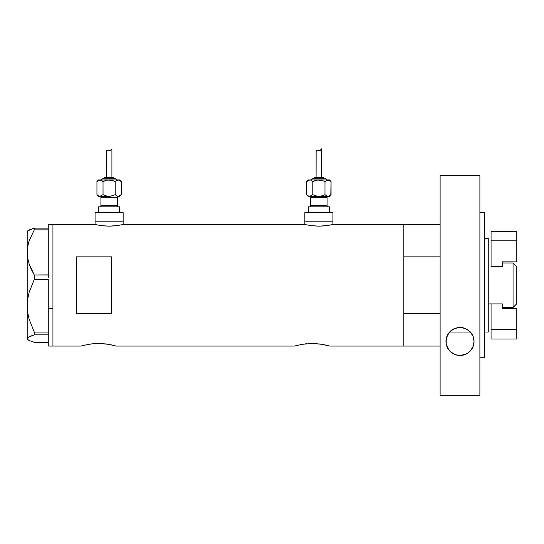 <?xml version="1.0" encoding="UTF-8"?>
<svg xmlns="http://www.w3.org/2000/svg" width="544" height="544" viewBox="0 0 544 544"><rect width="100%" height="100%" fill="white"/><g stroke="black" fill="none" stroke-linecap="round" stroke-linejoin="round"><path stroke-width="0.82" d="M123.148 224.516L123.148 221.802L95.064 221.802L95.064 224.516L95.064 221.802L123.148 221.802L123.148 224.516M332.935 224.516L332.935 221.802L304.858 221.802L304.858 224.516L304.858 221.802L332.935 221.802L332.935 224.516M123.447 224.448L304.552 224.448L123.733 224.38L117.239 225.604L109.099 226.161L100.973 225.604L94.479 224.38L52.938 224.38L52.938 346.066L81.022 346.066L88.4 344.359M333.52 224.38L403.845 224.38L333.52 224.38L327.032 225.604L318.893 226.161L310.76 225.604L304.558 224.448M83.994 345.277L91.841 343.869L98.58 343.482L108.338 344.291L115.784 345.97M93.316 343.713L102.014 343.577L108.338 344.291M95.724 343.55L95.125 343.584M99.946 343.495L98.573 343.482M103.768 343.713L102.014 343.577M106.563 344.026L105.305 343.869M110.976 344.787L113.159 345.277M297.888 345.188L294.556 346.066L302.348 344.291L312.12 343.482L321.871 344.291L329.657 346.066L326.692 345.277L329.657 346.066L403.845 346.066L403.845 224.38L403.845 256.85L440.116 256.85L403.845 256.85L403.845 224.38L440.116 224.38M302.342 344.291L301.94 344.359M306.85 343.713L305.368 343.869M309.257 343.55L308.672 343.577M313.48 343.495L321.871 344.291M317.302 343.713L315.547 343.577M320.103 344.026L318.845 343.869M324.516 344.787L326.692 345.277M116.124 346.066L294.556 346.066L116.124 346.066M76.344 256.85L111.445 256.85L111.445 313.596L76.344 313.596L76.344 256.85L111.445 256.85L111.445 313.596L76.344 313.596L76.344 256.85M94.479 224.38L52.938 224.38L52.938 308.455L48.26 308.455L52.938 308.455L52.938 341.414L52.938 224.672L52.938 346.066L52.938 341.435L52.938 346.066L81.022 346.066M82.368 345.692L81.362 345.97L82.368 345.692M113.132 345.27L112.792 345.188M294.902 345.97L302.348 344.291L312.12 343.482M326.672 345.27L326.325 345.188M403.845 224.38L403.845 346.066L403.845 313.596L440.116 313.596L403.845 313.596L403.845 346.066L440.116 346.066L329.657 346.066M88.808 344.291L91.841 343.869M332.404 224.638L324.503 225.896L318.893 226.161L313.283 225.896L305.388 224.638M122.611 224.638L114.709 225.896L109.099 226.161L103.496 225.896L95.601 224.638M48.26 279.548L48.26 332.071L48.26 279.548M27.71 339.558L27.2 338.579L27.696 337.613L34.258 334.839L34.258 332.071L29.138 319.24L27.703 312.582L27.2 305.776L27.2 339.041L29.165 340.503L34.258 342.319L48.26 342.319L34.258 342.319L29.165 340.503L27.71 339.558L27.2 338.579L29.131 336.668L34.258 334.839L34.258 332.071L48.26 332.071L48.26 333.01L48.26 332.071L34.258 332.071L29.138 319.24L27.703 312.582L27.2 305.776L27.71 298.928L29.145 292.278L34.258 279.473L34.258 274.978L48.26 274.978L48.26 277.95L48.26 274.91L34.258 274.978L31.396 269.586L29.165 264.051L27.71 258.318L27.2 252.416L27.696 246.609L29.131 240.883L34.258 229.86L48.26 229.86L48.26 229.276L48.26 274.91L48.26 229.86L34.258 229.86L34.258 228.126L29.165 229.935L27.2 231.397L27.2 252.416L27.696 246.609L29.131 240.883L34.258 229.86L34.258 228.126L27.71 230.887M48.26 228.711L48.26 228.126L34.258 228.126L48.26 228.126L48.26 228.711M48.26 224.38L48.26 228.126L48.26 224.38L52.938 224.38M48.26 346.066L48.26 334.846L34.258 334.839L48.26 334.839L48.26 333.9L48.26 346.059L52.938 346.066M34.258 279.473L48.26 279.473L34.258 279.473L34.258 274.978L29.165 264.051L27.71 258.318L27.2 252.416L27.2 305.776L27.71 298.928L29.145 292.278L34.258 279.473M27.2 339.041L27.2 231.397M48.26 333.01L48.26 333.9L48.26 333.01M449.596 332.024L470.41 332.024L449.596 332.024A14.042 14.042 0 0 0 448.072 334.05M484.575 332.024L488.254 332.024L488.254 238.422L484.575 238.422L488.254 238.422L488.254 332.024L484.575 332.024M513.053 307.455L516.331 304.178L516.331 266.268L513.053 262.99L513.053 307.455L513.053 262.99L502.289 262.99L513.053 262.99L516.331 266.268L516.331 304.178L513.053 307.455L502.289 307.455L513.053 307.455M488.254 303.906L502.289 303.906L491.062 303.906L491.062 329.644L491.062 303.906L488.254 303.906M491.062 266.54L502.289 266.54L491.062 266.54L491.062 240.802L516.8 240.802L516.8 261.861L502.289 261.861L502.289 266.54L502.289 261.861L516.8 261.861L516.8 240.802L491.062 240.802L491.062 266.54M516.8 308.584L516.8 329.644L491.062 329.644L491.062 339.007L516.8 339.007L491.062 339.007L491.062 329.644L516.8 329.644L516.8 339.007L516.8 308.584L502.289 308.584L516.8 308.584M502.289 303.906L502.289 308.584L502.289 303.906M516.8 231.438L491.062 231.438L491.062 240.802L491.062 231.438L516.8 231.438L516.8 240.802L516.8 231.438M448.066 334.064A14.042 14.042 0 0 0 446.889 336.43L449.718 331.894L454.288 328.624L459.959 327.406L465.644 328.59L470.254 331.847L473.11 336.41L474.048 341.448L473.103 346.514L470.356 350.941L468.323 352.764L463.073 355.15L460.047 355.49L457.014 355.164L451.738 352.798L449.691 350.975L446.916 346.535L446.202 344.032L446.196 338.919L448.066 334.057L449.718 331.894L454.288 328.624L459.959 327.406L465.644 328.59L470.254 331.847L471.92 334.023L473.11 336.41L474.048 341.448L473.511 345.29L471.94 348.847L468.323 352.764L465.875 354.198L460.047 355.49L457.014 355.164L454.192 354.232L449.691 350.975L448.079 348.86L446.202 344.032L445.964 341.448L446.889 336.437A14.042 14.042 0 0 0 445.964 341.442M474.048 341.442A14.042 14.042 0 0 0 470.41 332.024L470.009 331.595L470.41 332.024M450.554 331.065L451.404 330.351L450.554 331.065M468.343 330.147L464.406 328.114L460 327.406L455.593 328.12L451.636 330.174M451.785 330.065L451.404 330.351M468.608 330.351L468.166 330.018M469.458 331.065L470.315 331.915M454.362 328.59L458.408 327.502L461.584 327.495L464.406 328.114L467.86 329.814M452.098 329.848L453.716 328.896M479.896 212.677L484.575 212.677L479.896 212.677M484.575 357.768L479.896 357.768L484.575 357.768L484.575 212.677L484.575 357.768M479.896 395.209L440.116 395.209L479.896 395.209L479.896 175.236L440.116 175.236L440.116 395.209L440.116 175.236L479.896 175.236L479.896 395.209M473.79 344.114L473.593 344.991M473.042 346.671L472.546 347.766M471.811 349.044L471.056 350.112M470.152 351.152L469.091 352.152M468.071 352.94L466.766 353.756M465.637 354.307L464.032 354.899M462.91 355.184L457.137 355.191M456.083 354.933L454.403 354.321M453.295 353.784L451.962 352.954M450.949 352.179L449.874 351.172M448.99 350.152L448.202 349.051M447.46 347.759L446.978 346.678M446.434 345.059L446.223 344.114M446.216 338.803L446.379 338.048M446.964 336.246L447.392 335.274M448.202 333.839L448.895 332.86M471.084 332.826L471.798 333.826M472.62 335.281L473.042 336.233M473.62 338.014L473.797 338.803M445.964 341.455A14.042 14.042 0 0 0 446.202 344.032M446.502 345.304A14.042 14.042 0 0 0 454.186 354.226M454.199 354.232A14.042 14.042 0 0 0 457.001 355.164M457.021 355.171A14.042 14.042 0 0 0 473.096 346.514M473.103 346.508A14.042 14.042 0 0 0 474.048 341.455M99.742 196.296A1.17 1.17 0 0 1 100.912 197.465L100.912 205.659A1.17 1.17 0 0 1 99.742 206.829A1.17 1.17 0 0 0 100.912 205.659L117.293 205.659L117.293 197.465A1.17 1.17 0 0 1 118.463 196.296A1.17 1.17 0 0 0 117.293 197.465L100.912 197.465A1.17 1.17 0 0 0 99.742 196.296M118.463 206.829A1.17 1.17 0 0 1 117.293 205.659A1.17 1.17 0 0 0 118.463 206.829M116.708 179.914A1.17 1.17 0 0 0 115.539 178.745L102.666 178.745A1.17 1.17 0 0 0 101.497 179.914A1.17 1.17 0 0 1 102.666 178.745L115.539 178.745A1.17 1.17 0 0 1 116.708 179.914M114.369 178.745A1.17 1.17 0 0 0 113.2 177.575L105.012 177.575A1.17 1.17 0 0 0 103.836 178.745A1.17 1.17 0 0 1 105.012 177.575L113.2 177.575A1.17 1.17 0 0 1 114.369 178.745M99.185 180.037L98.573 179.914L96.948 181.546L99.987 179.914L119.632 179.914L99.192 180.037M106.4 150.946L107.481 150.083L110.296 150.457L111.914 148.791L111.914 177.575L111.914 148.791L110.296 150.457L107.481 150.083L106.311 151.3L106.298 177.575L106.345 151.13M119.02 196.173L119.632 196.296L121.264 194.67L118.225 196.296L119.632 196.296L121.264 194.67L121.264 181.546L119.796 180.377L121.264 181.546L121.264 194.67L118.225 196.296L116.661 195.847L115.185 194.67L117.422 196.173L119.014 196.18M119.632 212.677L119.632 206.829L98.573 206.829L98.573 212.677L98.573 206.829L119.632 206.829L119.632 212.677M123.148 221.802L123.148 212.677L95.064 212.677L95.064 221.802L123.148 221.802L123.148 212.677L95.064 212.677L95.064 221.802L123.148 221.802M99.185 196.173L110.69 196.18L115.185 194.67L112.241 195.84L115.185 194.67L112.241 195.84L109.106 196.296L105.971 195.84L103.027 194.67L99.987 196.296L100.776 196.18L98.573 196.296L109.453 196.289M117.293 197.465L117.293 205.659L100.912 205.659L100.912 197.465L117.293 197.465M101.544 195.847L99.198 196.18L96.948 194.67L96.948 181.546L98.573 179.914L100.769 180.03L103.027 181.546L105.978 180.37L109.106 179.914L112.241 180.37L115.185 181.546L118.225 179.914L121.264 181.546L119.632 179.914M110.69 180.037L112.241 180.37L107.522 180.037L103.027 181.546L105.978 180.37L103.027 181.546L103.027 194.67L106.515 195.983M97.206 181.295L99.987 179.914L103.027 181.546L101.551 180.37L103.027 181.546L103.047 194.684M111.296 149.661L110.765 150.192M108.569 150.246L107.039 150.205L108.283 150.164M107.481 150.083L109.147 150.43M118.266 179.914L119.782 180.37M118.225 179.914L115.185 181.546L111.69 180.227M116.661 180.37L115.185 181.546L115.185 194.67L116.654 195.84L115.185 194.67L115.158 181.533M109.106 179.914L108.752 179.921M107.522 196.18L109.106 196.296M99.198 196.18L96.948 194.67L98.416 195.84M96.948 181.546L96.948 194.67L98.573 196.296M107.039 150.205L106.298 151.402L107.039 150.205L108.168 150.137M309.536 196.296A1.17 1.17 0 0 1 310.706 197.465L310.706 205.659A1.17 1.17 0 0 1 309.536 206.829A1.17 1.17 0 0 0 310.706 205.659L327.087 205.659L327.087 197.465A1.17 1.17 0 0 1 328.256 196.296A1.17 1.17 0 0 0 327.087 197.465L310.706 197.465A1.17 1.17 0 0 0 309.536 196.296M328.256 206.829A1.17 1.17 0 0 1 327.087 205.659A1.17 1.17 0 0 0 328.256 206.829M326.502 179.914A1.17 1.17 0 0 0 325.332 178.745L312.46 178.745A1.17 1.17 0 0 0 311.29 179.914A1.17 1.17 0 0 1 312.46 178.745L325.332 178.745A1.17 1.17 0 0 1 326.502 179.914M322.993 177.575A1.17 1.17 0 0 1 324.163 178.745A1.17 1.17 0 0 0 322.993 177.575L314.799 177.575A1.17 1.17 0 0 0 313.63 178.745A1.17 1.17 0 0 1 314.799 177.575L322.912 177.575M320.477 180.037L322.028 180.37L317.315 180.037L312.814 181.546L315.765 180.37L312.814 181.546L310.576 180.037L308.366 179.914L306.734 181.546L309.774 179.914L329.426 179.914L309.774 179.914L306.734 181.546L308.366 179.914L310.563 180.03L312.814 181.546L315.765 180.37L318.893 179.914L322.028 180.37L324.979 181.546L328.018 179.914L331.058 181.546L329.589 180.377M316.193 150.946L317.274 150.083L320.09 150.457L321.701 148.791L321.701 177.575L321.701 148.791L320.09 150.457L317.274 150.083L316.105 151.3L316.091 177.575L316.139 151.13M309.733 196.296L329.426 196.296L331.058 194.67L328.814 196.173L331.058 194.67L329.426 196.296L327.223 196.18L324.979 194.67L327.223 196.18L324.979 194.67L322.028 195.84L324.979 194.67L326.454 195.84M329.426 212.677L329.426 206.829L308.366 206.829L308.366 212.677L308.366 206.829L329.426 206.829L329.426 212.677M332.935 221.802L332.935 212.677L304.858 212.677L304.858 221.802L332.935 221.802L332.935 212.677L304.858 212.677L304.858 221.802L332.935 221.802M327.087 197.465L327.087 205.659L310.706 205.659L310.706 197.465L327.087 197.465M308.217 195.847L309.774 196.296L318.893 196.296L322.028 195.84L324.979 194.67L322.028 195.84L318.893 196.296L315.765 195.84L318.893 196.296L315.765 195.84L312.814 194.67L309.774 196.296L310.57 196.18L311.338 195.847L309.774 196.296L308.217 195.847L306.734 194.67L306.734 181.546L306.734 194.67L308.366 196.296M312.841 194.684L312.814 181.546L312.814 194.67L316.309 195.983M328.012 196.296L326.448 195.84M330.8 194.915L331.058 181.546L331.058 194.67M317.315 196.18L328.018 196.296M321.089 149.661L320.559 150.192M318.362 150.246L320.09 150.457L316.832 150.205L316.268 150.77L316.826 150.205L318.077 150.164M317.274 150.083L318.934 150.43M328.059 179.914L324.952 181.533M326.454 180.37L328.018 179.914L324.979 181.546L324.979 194.67L324.979 181.546L321.484 180.227M318.893 196.296L319.246 196.289M318.893 179.914L318.546 179.921M328.018 179.914L331.058 181.546L329.426 179.914M310.563 180.03L312.814 181.546L310.57 180.037M309.774 196.296L311.338 195.84M316.091 151.402L316.275 150.77L316.091 151.402M316.826 150.205L317.954 150.137"/></g></svg>
